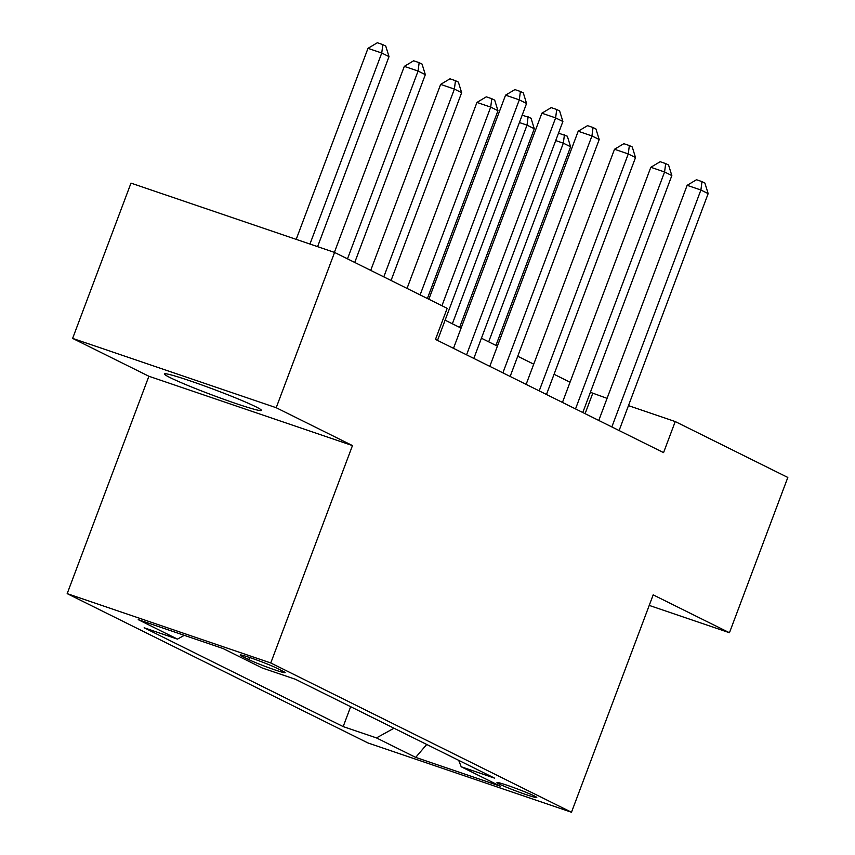 <?xml version="1.0" encoding="UTF-8"?>
<svg xmlns="http://www.w3.org/2000/svg" width="855" height="855" viewBox="0 0 855 855"><rect width="100%" height="100%" fill="white"/><g stroke="black" fill="none" stroke-linecap="round" stroke-linejoin="round"><path stroke-width="1.28" d="M255.837 406.777A51.834 2.928 -159.4 0 0 201.737 384.942A51.834 2.928 -159.4 0 0 164.395 373.924A51.834 2.928 -159.4 0 0 169.995 377.557A51.834 2.928 -159.4 0 0 224.085 399.392A51.834 2.928 -159.4 0 0 261.438 410.411A51.834 2.928 -159.4 0 0 255.837 406.777M534.482 796.026A21.268 1.197 -159.4 0 0 512.284 787.07A21.268 1.197 -159.4 0 0 496.969 782.549A21.268 1.197 -159.4 0 0 499.267 784.035A21.268 1.197 -159.4 0 0 521.454 792.991A21.268 1.197 -159.4 0 0 536.78 797.512A21.268 1.197 -159.4 0 0 534.482 796.026M67.182 593.637L367.896 742.931L571.482 812.25L270.768 662.967L67.182 593.637L148.888 376.253L352.474 445.583L276.208 407.717L72.622 338.398L148.888 376.253M72.622 338.398L130.986 183.12L334.572 252.439L276.208 407.717M334.572 252.439L447.165 308.334L435.484 339.392L663.566 452.616L675.236 421.558L628.468 405.633M242.393 656.426L248.784 659.6A20.606 1.165 -159.4 0 0 270.287 668.279A20.606 1.165 -159.4 0 0 285.132 672.661A20.606 1.165 -159.4 0 0 282.898 671.218L276.507 668.044A20.606 1.165 -159.4 0 0 255.014 659.365A20.606 1.165 -159.4 0 0 240.17 654.983A20.606 1.165 -159.4 0 0 242.393 656.426L242.788 655.368M184.295 635.329L177.455 639.113L144.164 627.784L343.186 726.59L350.657 706.7M177.455 639.113L138.232 619.651L222.963 648.496L262.186 667.969L295.477 679.308L494.5 778.114L461.208 766.775L500.432 786.247L415.69 757.391L376.467 737.918L343.186 726.59M649.223 605.404L729.454 632.732L787.818 477.453L675.236 421.558M729.454 632.732L653.188 594.866L571.482 812.25M352.474 445.583L270.768 662.967M607.071 398.355L590.378 392.306M570.039 382.206L554.061 374.276M533.723 364.177L517.745 356.246M497.407 346.147L481.429 338.217M461.091 328.117L445.113 320.187M585.098 413.67L592.697 393.46M376.467 737.918L394.005 728.214M458.686 760.33L461.208 766.775M415.69 757.391L426.731 744.459M441.928 305.737L519.306 99.864L526.573 103.466L437.514 340.397M428.847 299.25L505.551 95.172L519.306 99.864L520.396 91.464L523.303 92.906L526.573 103.466M505.551 95.172L514.892 89.593L520.396 91.464M317.59 246.657L389.014 56.622L381.747 53.021L367.992 48.34L296.193 239.368M367.992 48.34L377.333 42.75L382.837 44.62L381.747 53.021L309.948 244.06M382.837 44.62L385.744 46.063L389.014 56.622M466.574 354.825L555.622 117.894L562.889 121.496L473.83 358.427M453.492 348.327L541.867 113.202L555.622 117.894L556.712 109.493L559.619 110.936L562.889 121.496M541.867 113.202L551.208 107.623L556.712 109.493M502.89 372.855L591.949 135.924L599.205 139.525L510.146 376.457M489.808 366.357L578.194 131.232L591.949 135.924L593.028 127.523L595.935 128.966L599.205 139.525M578.194 131.232L587.535 125.653L593.028 127.523M539.206 390.885L628.265 153.953L635.522 157.555L546.473 394.486M526.124 384.387L614.51 149.262L628.265 153.953L629.344 145.553L632.251 146.996L635.522 157.555M614.51 149.262L623.851 143.683L629.344 145.553M354.74 262.453L425.33 74.652L418.074 71.051L404.308 66.369L334.391 252.385M404.308 66.369L413.649 60.78L419.153 62.65L418.074 71.051L347.483 258.851M419.153 62.65L422.06 64.093L425.33 74.652M391.056 280.483L461.647 92.682L454.39 89.08L440.635 84.399L370.717 270.383M440.635 84.399L449.976 78.81L455.469 80.68L454.39 89.08L383.799 276.881M455.469 80.68L458.376 82.123L461.647 92.682M427.382 298.513L497.963 110.712L490.706 107.11L476.951 102.429L407.033 288.413M476.951 102.429L486.292 96.839L491.796 98.71L490.706 107.11L420.115 294.911M491.796 98.71L494.692 100.153L497.963 110.712M575.522 408.914L664.581 171.983L671.838 175.585L582.789 412.516M562.451 402.416L650.826 167.291L664.581 171.983L665.671 163.583L668.567 165.026L671.838 175.585M650.826 167.291L660.167 161.713L665.671 163.583M459.616 327.39L534.29 128.742L527.022 125.14L452.359 323.788M522.191 115.115L531.008 118.182L534.29 128.742M528.112 116.74L527.022 125.14L519.402 122.543M611.838 426.944L700.897 190.013L708.164 193.615L619.106 430.546M598.767 420.446L687.142 185.321L700.897 190.013L701.987 181.613L704.894 183.056L708.164 193.615M687.142 185.321L696.483 179.742L701.987 181.613M495.932 345.42L570.606 146.771L563.338 143.17L488.675 341.818M558.518 133.145L567.335 136.212L570.606 146.771M564.428 134.769L563.338 143.17L555.718 140.573M249.585 657.474L248.784 659.6"/></g></svg>
